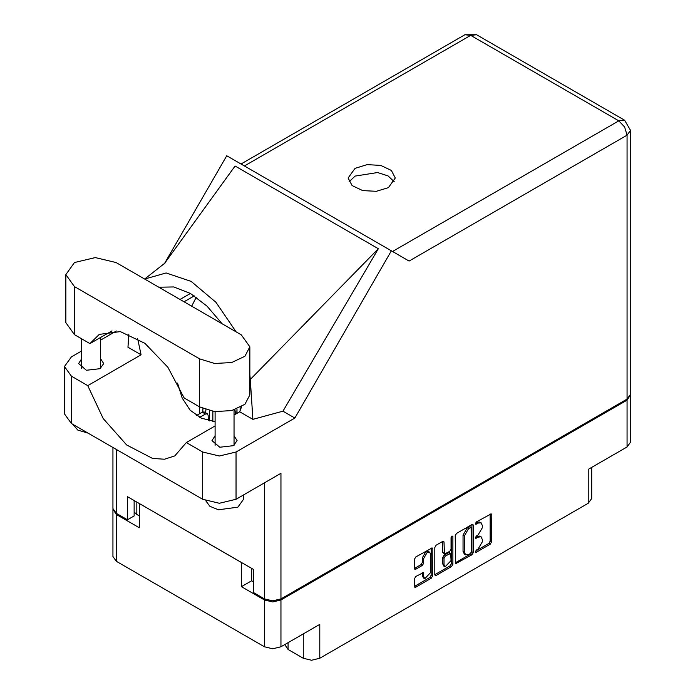 <?xml version="1.0" encoding="UTF-8"?>
<svg xmlns="http://www.w3.org/2000/svg" width="695" height="695" viewBox="0 0 695 695"><rect width="100%" height="100%" fill="white"/><g stroke="black" fill="none" stroke-linecap="round" stroke-linejoin="round"><path stroke-width="1.04" d="M429.675 552.221L428.337 551.448L425.861 551.691L422.36 557.764L423.689 558.528L427.199 552.464L429.675 552.221L430.7 554.488L430.7 572.402L424.714 578.718L423.689 576.45L423.307 572.619L415.766 576.529L414.463 578.796L414.463 586.432L414.846 587.275L415.766 587.188L431.221 578.266L432.533 575.999L432.151 547.929L415.766 556.947L414.463 559.214L414.463 568.432L414.846 569.283L415.766 569.188L422.386 565.374L423.689 563.106L423.689 558.528M451.976 536.036L452.897 536.566L451.976 536.036L451.064 537.626L451.064 549.12L449.752 551.387L444.444 554.011L444.053 542.126L443.671 541.275L442.75 541.37L444.053 542.126M288.06 642.719L288.06 649.486L303.281 658.269L303.281 633.927M455.19 535.697L455.572 563.767L471.948 554.749L473.26 552.482L473.26 525.264L472.878 524.412L471.948 524.508L456.502 533.43L455.19 535.697M478.108 549.076L476.31 550.119L475.658 552.299L476.31 552.238L490.218 544.202L491.53 541.935L491.148 513.866L476.31 521.988L475.658 524.178L478.108 523.066L481.07 522.779L482.295 525.49L482.295 527.757L478.108 535.02L476.31 536.053L475.658 538.234L478.108 537.131L481.07 536.835L482.295 539.555L482.295 541.822L478.108 549.076M434.827 574.643L450.256 565.739L451.585 566.512L452.897 564.236L452.897 536.566M451.585 566.512L436.13 575.434L435.209 575.521L434.827 574.669L434.827 547.452L436.13 545.184L442.75 541.37M251.642 568.38L251.642 580.777L241.434 586.676L264.456 599.959L272.727 601.94L280.997 599.959L280.997 646.793L319.822 624.379L319.822 658.269L588.265 503.284L588.265 469.394L627.09 446.981L627.09 400.146L630.478 394.83M280.997 599.959L627.09 400.146M591.688 467.414L591.688 498.515L588.265 503.284M319.822 658.269L311.551 660.25L303.281 658.269M284.785 644.613L288.06 649.486M112.964 509.14L116.352 514.456L139.374 527.748L139.374 503.554L241.434 562.481L241.434 586.676M280.997 646.793L272.727 648.774L264.456 646.793L116.352 561.291L112.929 556.513L112.929 509.678M481.07 536.835L479.732 536.071L476.77 536.366L478.108 537.131M475.493 537.105L476.77 536.366M481.07 522.779L479.732 522.006L476.77 522.301L478.108 523.066M475.493 523.04L476.77 522.301M475.493 551.17L488.889 543.429L490.192 541.162L490.192 513.97M456.502 563.671L455.19 562.889L470.619 553.976L471.931 551.708L471.931 524.516L473.26 525.264M470.515 553.463L471.427 551.873L471.158 527.392L468.612 528.548L464.425 535.81L464.425 552.143L465.65 554.853L468.612 554.558L470.515 553.463M471.158 527.392L469.829 526.619L469.177 526.688L470.515 527.453M465.65 554.853L464.312 554.089L463.087 551.37L463.087 535.037L467.275 527.783L469.177 526.688M442.724 541.379L442.724 552.395L444.444 554.011M451.559 536.392L451.559 563.471L452.897 564.236M444.053 564.618L445.087 566.885L451.064 560.57L450.681 553.411L445.365 556.035L444.053 558.302L444.053 564.618L442.724 563.845L443.749 566.112L445.087 566.885M450.681 553.411L449.344 552.638L448.423 552.734L449.752 553.507M442.724 563.845L442.724 557.538L444.036 555.262L448.423 552.734M450.256 565.739L451.559 563.471M424.714 578.718L423.385 577.945L422.36 575.677L422.36 572.723M415.766 569.188L414.463 568.406L421.048 564.601L422.36 562.333L422.36 557.764M414.463 586.406L429.892 577.493L431.195 575.225L431.195 548.034M251.642 580.777L253.38 581.784M136.837 502.094L136.837 514.491L139.374 515.959M136.837 514.491L134.1 512.007M630.513 395.368L630.513 442.202L627.09 446.981M116.091 262.562L95.276 257.593L74.461 262.562L65.843 274.586L74.461 286.601L199.613 358.855L214.677 363.502L231.687 362.538L244.901 356.274L249.861 346.84L241.235 334.816L116.091 262.562M243.432 495.014L243.432 499.436L237.898 507.133L218.456 509.739L209.933 506.316L205.842 500.808M88.161 433.159L77.797 430.109L72.506 424.124M215.129 435.808L212.01 440.587L219.759 447.276L233.433 445.703L237.108 440.587L233.998 435.808M81.706 358.776L78.596 363.555L86.336 370.244L100.011 368.68L103.685 363.555L100.575 358.776M388.401 187.615L395.307 177.989L391.337 170.423L380.747 165.41L367.125 164.637L355.041 168.355L348.134 177.989L352.113 185.556L362.694 190.569L376.325 191.342L388.401 187.615M349.099 181.838L355.041 176.061L377.541 172.499L388.088 175.887L394.343 181.838M65.843 274.586L65.843 322.654L74.461 334.669L89.933 343.599L99.298 334.391L120.313 331.584L144.908 343.356L167.816 367.186L184.14 397.992L199.613 406.923L214.677 411.57L231.687 410.606L244.901 404.342L249.861 394.908L249.861 346.84M627.09 399.069L627.09 135.16L630.513 130.382L630.513 394.291L627.09 399.069L280.997 598.882L280.997 473.321L236.031 499.279L219.359 503.267L202.679 499.279L71.394 423.481L64.487 413.855L64.487 366.56L71.394 376.186L71.394 423.481M64.487 366.56L71.394 356.926L81.706 350.975M100.575 340.081L116.3 331.002M128.862 334.139L127.932 347.205L141.094 354.806L87.726 385.612L71.394 376.186M202.679 499.279L202.679 451.985L186.347 442.55L215.129 425.939M202.679 451.985L219.359 455.972L236.031 451.985L294.819 418.043L282.943 411.188L252.876 419.337L239.714 411.744L233.998 415.045M164.185 263.883L235.049 165.992L378.341 248.723L250.261 379.461L252.876 419.337M282.943 411.188L378.341 248.723M294.819 418.043L391.372 250.799L226.735 155.75L164.75 263.118M134.1 500.513L134.1 515.916L127.428 519.773L116.352 513.379L112.929 508.601L112.929 447.467M280.997 598.882L272.727 600.862L264.456 598.882L253.38 592.488L253.38 569.379L127.428 496.664L127.428 519.773M391.372 250.799L408.947 260.946M87.726 385.612L103.173 418.59L126.62 444.939L152.526 458.431L164.472 459.213L174.775 455.877L186.347 442.55M196.268 297.26L191.69 306.217M177.59 383.11L182.142 398.079L190.178 410.189L201.437 418.26L215.129 421.613M241.582 406.714L239.714 411.744M250.261 379.461L249.861 375.022M236.17 331.897L215.928 302.334L191.09 281.423L166.122 272.927L144.638 279.051M141.094 354.806L137.636 338.482M158.799 287.226L173.767 286.966L190.404 293.498L207.041 306.174L222.009 323.722M111.956 330.881L89.933 343.599M234.893 409.703L235.588 414.124M236.839 413.403L236.969 408.999M236.969 408.955L236.969 413.325M240.166 407.505L240.166 410.693M199.482 413.777L199.691 406.966M209.621 410.71L209.621 420.892M202.792 411.918L202.897 408.556M205.616 412.813L205.859 409.668M212.818 411.318L212.818 421.405M196.485 415.506L202.28 412.161L204.165 411.97L207.371 413.82L208.144 415.445L208.309 420.605M199.639 417.382L205.477 414.012L207.371 413.82M116.352 514.456L116.352 561.291M264.456 646.793L264.456 599.959M475.389 537.643L476.31 538.173M475.389 523.578L476.31 524.108M490.218 513.961L491.53 514.717M490.192 541.162L491.53 541.935M488.889 543.429L490.218 544.202M475.389 551.708L476.31 552.238M471.931 551.708L473.26 552.482M470.619 553.976L471.948 554.749M467.275 527.783L468.612 528.548M463.087 535.037L464.425 535.81M463.087 551.37L464.425 552.143M434.827 574.669L436.13 575.434M442.724 552.395L444.053 553.159M444.036 555.262L445.365 556.035M442.724 557.538L444.053 558.302M422.386 572.706L423.689 573.462M422.36 575.677L423.689 576.45M422.36 562.333L423.689 563.106M421.048 564.601L422.386 565.374M431.221 548.025L432.533 548.781M431.195 575.225L432.533 575.999M429.892 577.493L431.221 578.266M414.463 586.432L415.766 587.188M392.536 251.477L618.819 120.834L470.724 35.332L244.44 165.975M264.456 598.882L264.456 482.869M116.352 449.439L116.352 513.379M236.031 451.985L236.031 499.279M630.513 130.382L624.666 120.252L618.819 120.834L624.666 127.003L627.09 135.16L409.077 261.025M190.404 293.498L180.04 299.484M194.235 295.87L184.001 301.778M464.868 34.75L470.724 35.332L476.57 34.75L464.868 34.75L241.017 163.994M199.613 406.923L199.613 358.855M74.461 334.669L74.461 286.601M202.28 412.161L205.477 414.012M81.706 338.847L81.706 368.333M215.129 411.622L215.129 445.356M165.41 262.745L145.542 278.374M624.666 120.252L476.57 34.75M233.998 409.981L233.998 445.356M100.575 337.449L100.575 368.333"/></g></svg>
